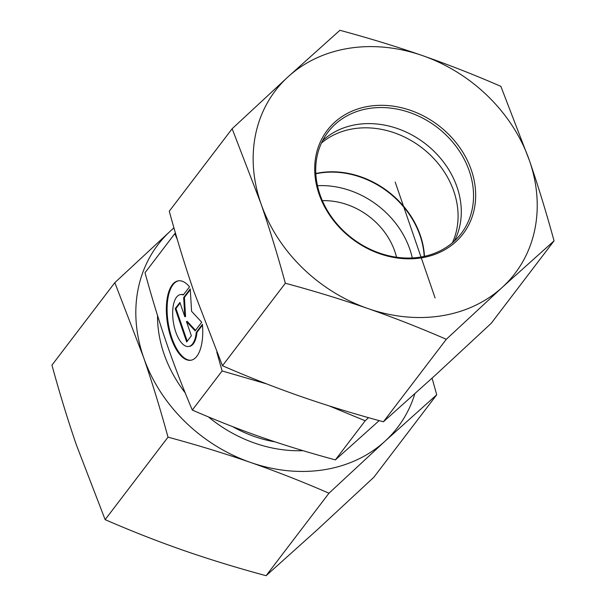 <?xml version="1.0" encoding="UTF-8"?>
<svg xmlns="http://www.w3.org/2000/svg" width="606" height="606" viewBox="0 0 606 606"><rect width="100%" height="100%" fill="white"/><g stroke="black" fill="none" stroke-linecap="round" stroke-linejoin="round"><path stroke-width="0.91" d="M202.427 324.316A40.208 17.294 81 0 1 190.822 360.259A40.208 17.294 81 0 1 167.468 323.24A40.208 17.294 81 0 1 178.293 280.836A40.208 17.294 81 0 1 189.519 286.82L183.315 294.955A26.27 11.302 -99 0 0 180.459 294.599A26.27 11.302 -99 0 0 173.392 322.309A26.27 11.302 -99 0 0 188.648 346.496A26.27 11.302 -99 0 0 196.23 332.452L202.427 324.316M178.664 280.783A40.208 17.294 -99 0 0 168.218 323.127A40.208 17.294 -99 0 0 191.193 360.191M202.495 325.096L196.973 332.33A26.27 11.302 81 0 1 189.398 346.382L188.648 346.496M196.23 332.452L196.973 332.33M180.459 294.599L181.209 294.478A26.27 11.302 81 0 1 183.542 294.66M191.375 335.785L186.678 341.951L175.202 308.621L179.899 302.462L184.822 316.741L183.663 297.531L190.239 288.903L191.587 311.317L201.715 322.233L195.14 330.861L186.459 321.506L191.375 335.785M186.459 321.506L187.209 321.392L195.518 330.353M190.284 289.698L184.406 297.41L185.565 316.62L184.822 316.741M183.663 297.531L184.406 297.41M180.103 303.053L175.952 308.499L187.224 341.239M175.202 308.621L175.952 308.499M368.516 417.655L365.198 420.776L329.278 405.937M177.376 239.658L174.839 233.613L175.437 233.045M266.716 383.924L222.122 370.948L216.812 352.154M174.839 233.613L145.016 272.73C152.227 298.932 159.492 322.634 166.809 343.829C174.096 365.054 182.595 387.136 192.307 410.065C216.653 420.617 239.878 429.73 261.989 437.411C284.07 445.122 308.537 452.614 335.376 459.893L379.167 420.625M222.122 370.948L192.307 410.065M424.2 256.391A83.711 69.887 37.3 0 0 420.049 235.605A83.711 69.887 37.3 0 0 315.832 173.786M412.277 257.959A83.711 69.887 37.3 0 0 409.77 249.081A83.711 69.887 37.3 0 0 317.483 185.701M396.536 257.224A66.971 55.911 37.3 0 0 322.354 200.677M365.198 420.776L335.376 459.893M424.465 256.338A83.711 69.887 37.3 0 0 315.817 173.513M452.356 242.832A83.711 69.887 37.3 0 0 458.045 213.676A83.711 69.887 37.3 0 0 406.906 138.229A83.711 69.887 37.3 0 0 321.445 143.039M335.141 124.313A83.711 69.887 -142.7 0 1 441.872 131.184A83.711 69.887 -142.7 0 1 461.204 233.545A83.711 69.887 -142.7 0 1 352.26 238.378A83.711 69.887 -142.7 0 1 328.058 132.055A83.711 69.887 -142.7 0 1 335.141 124.313M334.512 122.412A85.385 71.281 37.3 0 0 379.727 253.732A85.385 71.281 37.3 0 0 471.324 170.059A85.385 71.281 37.3 0 0 334.512 122.412M322.634 140.615A83.711 69.887 -142.7 0 1 322.9 140.372A83.711 69.887 -142.7 0 1 424.927 143.41A83.711 69.887 -142.7 0 1 454.379 241.044M529.546 160.87A150.674 125.79 37.3 0 0 422.465 55.593A150.674 125.79 37.3 0 0 288.108 76.788A150.674 125.79 37.3 0 0 260.83 203.26A150.674 125.79 37.3 0 0 367.91 308.537A150.674 125.79 37.3 0 0 502.268 287.342A150.674 125.79 37.3 0 0 529.546 160.87C538.196 186.08 546.37 212.744 554.058 240.855L502.268 287.342L446.304 339.299C420.253 327.96 394.12 317.703 367.91 308.537C341.655 299.432 314.135 291.001 285.343 283.244C277.654 255.134 269.481 228.47 260.83 203.26L232.143 128.745L288.108 76.788L339.905 30.3C368.69 38.057 396.21 46.488 422.465 55.593C448.682 64.759 474.809 75.015 500.859 86.355L529.546 160.87M232.143 128.745L169.271 211.229C176.96 239.34 185.133 266.004 193.784 291.213L222.47 365.729C248.521 377.076 274.647 387.325 300.864 396.491C327.119 405.596 354.639 414.034 383.424 421.784L435.222 375.296L491.186 323.339L554.058 240.855M222.47 365.729L285.343 283.244M383.424 421.784L446.304 339.299M232.59 426.609A116.504 97.263 37.3 0 0 275.177 441.888M303.045 450.675A127.654 106.573 -142.7 0 1 208.419 416.898M185.194 392.877A127.654 106.573 -142.7 0 1 157.522 315.484M114.814 282.661L170.778 230.704A150.674 125.79 37.3 0 0 143.501 357.176L114.814 282.661L51.942 365.145C59.63 393.256 67.804 419.92 76.454 445.13L105.141 519.645C131.191 530.985 157.318 541.241 183.535 550.407C209.79 559.512 237.31 567.943 266.095 575.7L317.892 529.212L373.857 477.255L436.729 394.771L384.939 441.259A150.674 125.79 37.3 0 0 414.837 393.786M173.96 227.917A150.674 125.79 37.3 0 0 170.778 230.704L173.93 227.826M432.07 378.174L436.729 394.771M384.939 441.259L328.975 493.216C302.924 481.876 276.79 471.619 250.581 462.454A150.674 125.79 37.3 0 0 384.939 441.259M250.581 462.454C224.326 453.349 196.806 444.918 168.013 437.161C160.317 409.042 152.151 382.386 143.501 357.176A150.674 125.79 37.3 0 0 250.581 462.454M328.975 493.216L266.095 575.7M168.013 437.161L105.141 519.645M435.085 297.94L395.188 182.065"/></g></svg>
